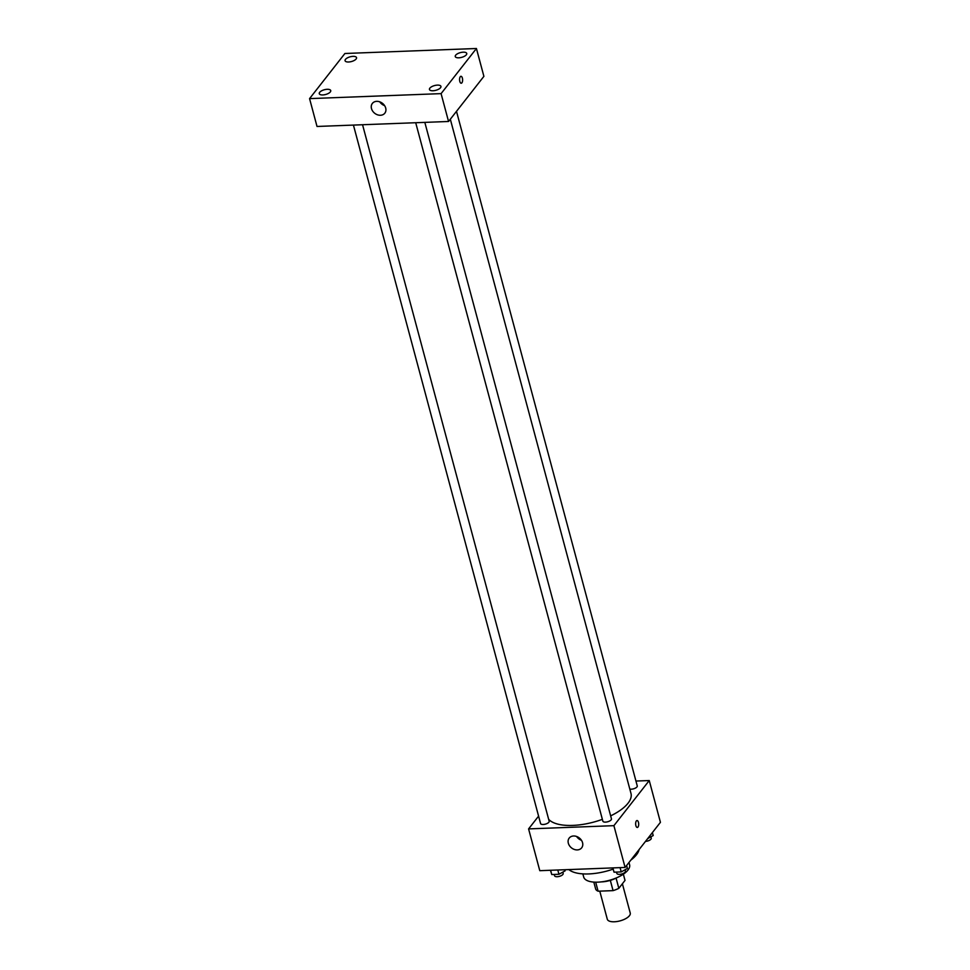 <?xml version="1.0" encoding="UTF-8"?>
<svg xmlns="http://www.w3.org/2000/svg" width="970" height="970" viewBox="0 0 970 970"><rect width="100%" height="100%" fill="white"/><g stroke="black" fill="none" stroke-linecap="round" stroke-linejoin="round"><path stroke-width="1.45" d="M599.775 891.139L607.293 919.208A11.883 4.911 -15 0 0 617.138 921.5A11.883 4.911 -15 0 0 629.433 915.728A11.883 4.911 -15 0 0 630.245 913.061L622.388 883.767M610.324 880.384L613.064 890.63L598.102 891.2A15.326 6.341 -15 0 1 595.713 889.199L593.81 882.094M623.358 874.188L625.019 880.408L618.824 888.326A15.326 6.341 -15 0 1 613.064 890.63M616.083 878.105L618.824 888.326M616.811 877.717A15.835 6.548 165 0 1 601.255 881.888M595.689 882.179L598.102 891.2M628.984 862.476L629.591 864.731A23.753 9.833 165 0 1 609.184 880.372A23.753 9.833 165 0 1 583.697 877.025L582.849 873.873M639.06 849.611A37.612 15.556 165 0 1 630.852 860.099M613.064 869.144A37.612 15.556 165 0 1 568.856 869.581M635.944 781.044L649.245 780.547L660.437 822.317L625.092 867.447L539.781 870.684L528.589 828.901L538.592 816.122M610.651 815.867A43.553 18.018 -15 0 0 628.014 803.233A43.553 18.018 -15 0 0 630.985 793.448L450.322 119.213M548.644 819.274A43.553 18.018 -15 0 0 602.37 819.347M649.245 780.547L613.901 825.664L528.589 828.901M353.432 125.081L540.569 823.53A4.45 1.843 -15 0 0 544.267 824.379A4.45 1.843 -15 0 0 548.862 822.22A4.45 1.843 -15 0 0 549.165 821.226L362.55 124.742M629.809 789.059A4.45 1.843 -15 0 0 636.951 786.925A4.45 1.843 -15 0 0 637.254 785.918L456.494 111.332M424.824 122.378L611.452 818.862A4.45 1.843 165 0 1 607.632 821.784A4.45 1.843 165 0 1 602.855 821.166L415.706 122.717M613.901 825.664L625.092 867.447M582.546 842.687A7.918 6.317 38.1 0 1 581.673 847.828A7.918 6.317 38.1 0 1 571.548 847.925A7.918 6.317 38.1 0 1 569.208 838.068A7.918 6.317 38.1 0 1 576.544 836.455A7.918 6.317 38.1 0 1 582.546 842.687M636.356 820.947A3.468 1.516 -92.2 0 1 637.035 820.535A3.468 1.516 -92.2 0 1 638.684 823.942A3.468 1.516 -92.2 0 1 637.302 827.458A3.468 1.516 -92.2 0 1 635.726 824.876A3.468 1.516 -92.2 0 1 636.356 820.947M637.035 820.535A3.468 1.516 -92.2 0 1 638.684 823.942A3.468 1.516 -92.2 0 1 637.302 827.458M581.454 840.275A7.918 6.317 38.1 0 1 576.604 836.467M483.897 76.351L448.552 121.48L317.02 126.464L309.563 98.613L344.908 53.495L476.428 48.5L483.897 76.351M476.428 48.5L441.083 93.629L448.552 121.48M460.277 76.715A3.468 1.516 -92.2 0 1 460.956 76.303A3.468 1.516 -92.2 0 1 462.617 79.71A3.468 1.516 -92.2 0 1 461.223 83.226A3.468 1.516 -92.2 0 1 459.647 80.643A3.468 1.516 -92.2 0 1 460.277 76.715M441.083 93.629L309.563 98.613M376.724 101.341A7.918 6.317 38.1 0 1 384.508 105.487A7.918 6.317 38.1 0 1 384.823 113.187A7.918 6.317 38.1 0 1 374.699 113.272A7.918 6.317 38.1 0 1 372.359 103.426A7.918 6.317 38.1 0 1 376.724 101.341M322.792 94.939A5.941 2.461 -15 0 0 330.333 91.92A5.941 2.461 -15 0 0 330.734 90.574A5.941 2.461 -15 0 0 324.368 89.749A5.941 2.461 -15 0 0 319.263 93.653A5.941 2.461 -15 0 0 322.792 94.939M432.984 90.756A5.941 2.461 -15 0 0 440.525 87.736A5.941 2.461 -15 0 0 440.938 86.403A5.941 2.461 -15 0 0 434.56 85.566A5.941 2.461 -15 0 0 429.455 89.47A5.941 2.461 -15 0 0 432.984 90.756M458.786 57.812A5.941 2.461 -15 0 0 466.327 54.793A5.941 2.461 -15 0 0 466.74 53.459A5.941 2.461 -15 0 0 460.362 52.622A5.941 2.461 -15 0 0 455.257 56.539A5.941 2.461 -15 0 0 458.786 57.812M348.594 61.995A5.941 2.461 -15 0 0 356.135 58.976A5.941 2.461 -15 0 0 356.536 57.642A5.941 2.461 -15 0 0 350.158 56.806A5.941 2.461 -15 0 0 345.065 60.71A5.941 2.461 -15 0 0 348.594 61.995M384.605 105.621A7.918 6.317 38.1 0 1 379.755 101.826M460.956 76.303A3.468 1.516 -92.2 0 1 462.605 79.71A3.468 1.516 -92.2 0 1 461.223 83.226M626.608 865.519L627.396 868.477L621.224 871.909L614.046 872.188L612.737 867.92M620.085 867.641L621.224 871.909M612.894 867.907L614.046 872.188M616.496 872.091L616.847 873.388A4.45 1.843 -15 0 0 620.533 874.249A4.45 1.843 -15 0 0 625.141 872.091A4.45 1.843 -15 0 0 625.444 871.084L625.092 869.763M564.819 869.738L565.122 870.842L558.95 874.273L551.76 874.54L550.451 870.272M557.798 870.005L558.95 874.273M550.62 870.272L551.76 874.54M554.222 874.455L554.573 875.752A4.45 1.843 -15 0 0 558.259 876.613A4.45 1.843 -15 0 0 562.867 874.443A4.45 1.843 -15 0 0 563.17 873.449L562.806 872.127M652.41 832.575L653.198 835.546L647.681 838.601M645.499 841.402A4.45 1.843 -15 0 0 650.943 839.147A4.45 1.843 -15 0 0 651.246 838.141L650.894 836.819"/></g></svg>
